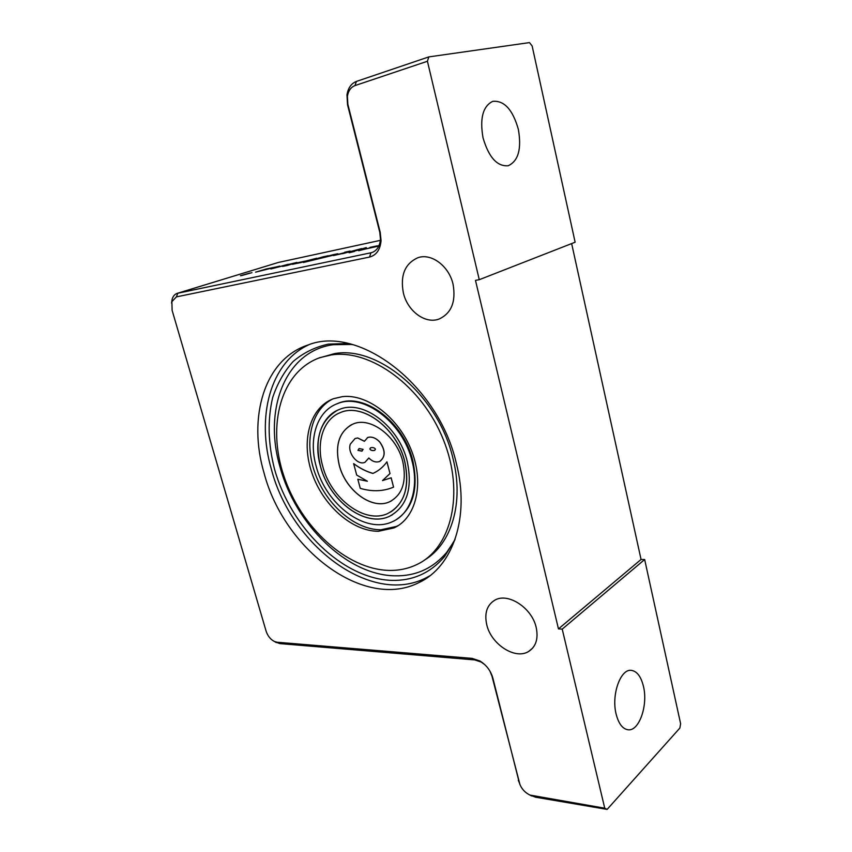 <?xml version="1.0" encoding="UTF-8"?>
<svg xmlns="http://www.w3.org/2000/svg" width="852" height="852" viewBox="0 0 852 852"><rect width="100%" height="100%" fill="white"/><g stroke="black" fill="none" stroke-linecap="round" stroke-linejoin="round"><path stroke-width="1.28" d="M518.378 129.451C521.722 148.983 518.325 161.081 508.175 165.746C497.142 166.63 488.76 157.343 483.041 137.875C479.644 118.385 482.882 106.212 492.744 101.345C504.256 100.323 512.798 109.695 518.378 129.451M643.452 686.392C648.223 705.371 639.032 731.74 627.871 729.749C622.461 728.801 618.541 723.561 616.113 714.008C611.182 694.721 620.607 668.543 631.364 670.364C637.008 671.238 641.045 676.584 643.452 686.392M453.072 284.28C456.086 301.8 451.368 313.398 438.918 319.095C425.191 324.25 407.554 311.076 403.379 293.003C400.067 275.185 404.988 263.396 418.13 257.634C431.538 253.012 449.057 266.165 453.072 284.28M536.217 627.583C538.496 638.755 535.951 646.732 528.581 651.503C515.162 660.034 490.986 644.165 486.737 624.665C484.255 613.206 486.939 605.048 494.778 600.191C507.867 592.204 532.063 607.859 536.217 627.583M308.925 344.709C270.009 362.43 256.069 417.267 271.458 469.569C291.118 545.323 371.057 606.347 426.085 577.826L429.919 575.75M456.321 463.307C470.219 517.345 452.742 566.75 419.237 582.438C364.166 610.916 283.993 549.338 264.099 473.158C247.495 417.469 264.312 359.171 308.041 344.996C358.255 324.527 438.482 384.508 456.321 463.307M455.032 539.465L444.488 556.654C430.43 573.055 412.762 580.957 391.494 580.382C342.408 578.614 291.001 527.867 274.6 469.399C268.06 443.988 267.411 420.079 272.64 397.682C277.262 383.709 284.067 371.674 293.056 361.578C303.195 352.888 314.984 347.062 328.414 344.101L345.017 343.633L353.016 344.709M331.311 354.933C370.524 348.798 422.017 386.031 443.359 439.664C465.054 493.202 451.336 548.475 416.958 564.493C408.257 568.678 398.885 570.648 388.832 570.414C346.125 569.211 300.735 526.877 283.886 476.044C266.697 425.318 280.755 371.365 320.107 357.584L331.311 354.933M398.683 525.301L396.446 526.429L380.876 529.784C355.295 529.901 326.987 505.364 315.474 474.404C303.781 443.509 310.597 410.057 332.568 399.055M378.384 531.275C352.078 531.382 322.993 505.364 312.013 473.286C300.809 441.272 309.585 407.575 333.452 398.715L342.44 396.627C367.382 393.656 398.864 417.704 411.591 450.878C424.541 484 415.904 518.208 393.954 527.931L378.384 531.275M316.198 466.353C308.286 438.769 316.976 410.962 337.392 403.656C362.952 392.495 402.943 422.219 412.059 461.134C419.29 488.292 410.472 513.894 392.612 521.584C365.838 534.758 325.826 504.64 316.198 466.353M335.709 404.338L338.18 403.294C363.751 392.133 403.72 421.825 412.815 460.719C418.694 488.728 413.135 508.388 396.127 519.709M407.245 461.401C412.794 488.526 406.894 506.823 389.556 516.269C365.359 528.112 329.106 500.848 320.405 466.119C313.259 441.134 321.14 416.042 339.522 409.407C362.728 399.215 398.97 426.149 407.245 461.401M337.616 410.206C319.947 420.622 314.218 439.259 320.448 466.097C329.16 500.827 365.412 528.08 389.609 516.237L392.389 514.8M390.61 512.052C405.115 502.275 409.833 485.427 404.753 461.507C396.915 428.226 362.675 402.762 340.725 412.443L338.851 413.231M322.652 466.001C330.864 498.825 365.125 524.566 387.948 513.426C404.38 504.49 409.961 487.195 404.7 461.539C396.862 428.247 362.622 402.794 340.672 412.464C323.366 418.737 315.911 442.401 322.652 466.001M402.794 461.635C406.873 481.444 402.495 494.82 389.662 501.753C372.036 510.295 345.475 490.486 339.202 465.096C334.676 444.776 339.309 431.08 353.101 423.998C370.205 416.34 396.744 435.979 402.794 461.635M351.599 424.647C338.958 432.273 334.847 445.745 339.256 465.075C345.529 490.464 372.09 510.273 389.715 501.732L391.696 500.72M370.545 447.822L369.875 448.919C370.748 450.378 372.345 450.857 374.646 450.367L374.805 450.293M369.821 448.94L370.705 447.747C372.995 447.257 374.582 447.747 375.466 449.206L374.592 450.388C372.292 450.889 370.705 450.399 369.821 448.94M358.99 448.663L357.978 450.303L362.153 451.027M363.144 449.377L361.855 451.155L357.936 450.335L359.224 448.557L363.144 449.377M241.467 275.622L251.926 272.661L241.467 275.622M249.828 273.055L240.445 275.728L249.828 273.055M332.589 255.387L303.44 262.469L323.025 256.835L328.244 255.728L317.221 258.891L333.313 254.641L337.85 253.736L332.589 255.387M279.68 266.101L255.579 272.161L266.74 268.87L279.722 266.271M358.671 250.733L379.076 245.514M378.82 246.079L358.617 250.509M298.551 262.895L316.742 258.241L301.203 262.491L292.342 264.312L296.368 263.002L304.963 261.17L298.594 263.055M288.349 264.514L296.847 262.437L287.603 265.387L282.587 266.463L290.447 263.95L270.872 268.955L288.274 264.258M344.73 252.203L350.119 251.052L342.941 253.417L333.452 255.568L344.826 252.575M361.546 248.603L342.419 253.715L361.546 248.603M366.296 247.591L352.622 251.542L366.392 247.985M369.97 247.378L376.946 245.898L370.034 247.644M349.054 252.575L354.592 251.404L349.096 252.767M246.792 274.099L243.289 274.983L246.803 274.152M250.019 273.173L242.415 275.207L250.019 273.173M529.241 794.735L535.546 797.206L607.135 809.4L604.739 808.207L529.933 795.065C524.534 792.349 520.966 788.164 519.251 782.509L492.85 678.043C490.741 670.737 486.439 665.05 479.942 660.992L472.146 658.383L277.07 642.238L274.291 641.439C270.414 639.341 267.688 635.89 266.09 631.087L172.115 310.341L171.88 301.651L176.396 296.89L369.544 257.07C376.382 255.206 380.226 249.732 381.068 240.626L380.216 232.351L347.85 104.264L347.403 96.329C348.351 90.781 350.864 87.202 354.964 85.594L427.427 61.259L428.812 56.903L356.402 81.43C351.29 83.453 348.138 87.916 346.966 94.838L347.531 104.721L379.768 232.266L380.471 239.124C379.854 246.281 376.914 250.776 371.664 252.629L177.376 293.312C174.884 294.078 173.158 296.027 172.168 299.158L171.55 303.078M177.376 293.312L278.338 262.459L380.375 240.349M368.82 457.993L364.944 462.306C357.702 465.852 347.233 452.849 350.278 444.18L355.092 438.514L357.67 437.981L364.39 441.304L367.745 437.491L369.193 437.129C372.931 436.852 376.467 438.514 379.811 442.124C385.605 450.644 385.519 457.098 379.555 461.486C375.966 462.721 372.388 461.56 368.82 457.993M368.852 458.025L364.986 462.285M355.092 438.514L357.712 437.96L364.411 441.24M367.372 437.651L369.235 437.108C372.974 436.831 376.52 438.492 379.864 442.103C385.498 450.207 385.583 456.587 380.12 461.209M356.7 475.075L353.633 463.648C359.821 468.291 366.253 471.55 372.91 473.435C378.448 470.986 383.123 467.12 386.936 461.827L390.003 473.531L382.505 480.592L391.121 477.823L393.56 487.142C383.23 491.466 372.132 491.87 360.258 488.345L357.819 479.25L367.372 481.22L356.7 475.075M372.91 473.435L372.963 473.403C366.296 471.518 359.874 468.259 353.687 463.626L353.633 463.648M390.003 473.531L386.936 461.827M372.963 473.403L375.242 472.296M390.056 473.51L382.505 480.592M382.559 480.56L391.121 477.823M357.819 479.25L367.265 481.167M391.174 477.791L393.56 487.142M428.812 56.903L529.465 42.6L532.127 45.933L575.132 242.224L479.271 279.69L475.48 280.361L558.465 628.904L641.066 559.466L644.655 559.519L680.62 723.71L679.864 728.055L607.135 809.4M571.649 243.587L641.066 559.466M274.621 641.631L279.807 643.601L474.798 659.917L481.284 662.1L484.884 664.73M489.879 670.993L491.998 676.254L519.997 784.756M644.655 559.519L562.224 629.127L604.739 808.207M562.224 629.127L558.465 628.904M427.427 61.259L479.271 279.69M454.404 540.839L446.672 552.416C432.901 568.508 415.584 576.314 394.732 575.824C346.753 575.004 295.58 524.587 280.138 467.343C263.076 410.376 284.792 351.205 333.228 344.698L351.525 344.453M318.818 358.042L334.485 353.633C378.607 345.358 438.673 396.18 452.934 458.301C464.34 502.68 451.422 544.258 424.584 559.998M369.544 257.07L370.897 252.831L372.942 252.16M278.338 262.459L177.802 293.205L176.396 296.89M356.402 81.43L354.964 85.594M279.807 643.601L277.07 642.238M474.798 659.917L472.146 658.383M491.998 676.254L492.85 678.043M518.314 780.357L519.251 782.509M535.546 797.206L533.075 796.034M532.756 648.01L528.581 651.503M426.085 577.826L419.237 582.438M454.808 539.966L444.488 556.654M338.18 403.294L337.392 403.656M393.954 527.931L396.446 526.429M320.107 357.584L318.733 358.074M351.578 344.453L345.017 343.633M347.403 96.329L346.966 94.838M381.068 240.626L380.471 239.124M171.88 301.651L172.168 299.158M274.291 641.439L276.336 642.61M479.942 660.992L481.284 662.1M529.933 795.065L531.627 795.992"/></g></svg>
